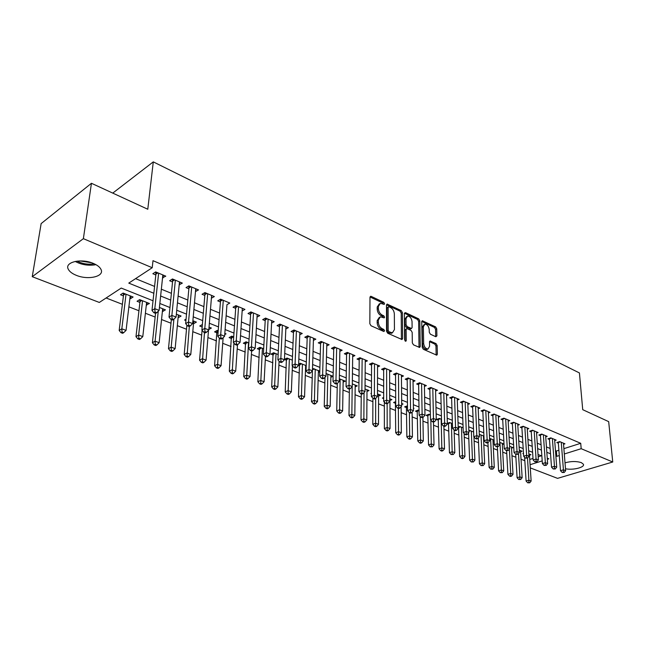 <?xml version="1.0" encoding="UTF-8"?>
<svg xmlns="http://www.w3.org/2000/svg" width="645" height="645" viewBox="0 0 645 645"><rect width="100%" height="100%" fill="white"/><g stroke="black" fill="none" stroke-linecap="round" stroke-linejoin="round"><path stroke-width="0.97" d="M384.597 303.731L383.775 302.336L371.197 296.378L370.617 296.281L369.988 297.256L369.835 323.717L371.036 325.757L383.783 331.49L384.614 330.829L383.783 329.426L382.154 328.684C379.841 327.354 378.567 325.209 378.341 322.234L378.349 320.025L380.381 316.808L384.162 317.896L384.605 317.195L383.783 315.792L382.154 315.042C379.857 313.696 378.599 311.551 378.373 308.624L378.373 306.44L380.356 303.295L384.162 304.408L384.597 303.731M383.42 304.182L382.606 302.908L370.02 296.966L371.197 296.378M383.428 331.328L382.598 329.982L380.969 329.248L382.154 328.684M383.428 317.671L382.606 316.356L380.977 315.615L382.154 315.042M565.02 462.836C571.019 461.167 576.453 461.102 581.338 462.634L583.394 464.247C585.112 467.367 572.841 470.407 565.488 468.738M76.287 275.318C72.127 273.625 69.45 271.569 68.241 269.142C64.315 262.12 81.262 258.105 93.219 263.353C97.266 265.055 99.854 267.078 100.999 269.425C104.756 276.495 88.163 280.357 76.287 275.318M435.859 336.755L436.907 335.851L436.729 328.797L435.617 326.894L422.306 320.742L421.733 321.71L422.201 347.341L423.338 349.284L436.778 355.185L437.366 354.178L437.149 345.51L436.028 343.6L430.062 340.995L429.481 341.995L429.57 346.3L427.99 349.001C425.627 348.776 424.192 346.978 423.676 343.624L423.354 326.765L424.886 324.169C427.248 324.387 428.683 326.177 429.207 329.514L429.272 332.296L430.392 334.207L435.859 336.755M563.883 448.646L580.718 443.3L153.002 260.677L152.22 267.723L128.774 283.115L153.841 293.257M580.718 443.3L581.185 448.694L612.75 462.005L557.562 478.364L530.287 467.891M153.026 300.764L121.228 288.065L99.322 302.449L32.25 276.697L41.143 223.597L91.445 183.285L147.786 209.246L153.284 161.871L579.42 372.931L582.725 409.68L608.678 421.637L612.75 462.005M91.445 183.285L83.374 238.674L152.22 267.723M402.391 312.567L401.238 310.608L387.105 304.085L386.492 305.061L386.54 331.256L387.726 333.263L402.004 339.528L402.625 338.512L402.391 312.567L401.214 313.123L400.069 311.164L386.516 304.762M405.487 312.623L418.678 318.864L419.806 320.799L420.25 346.462L419.645 347.47L413.477 344.841L412.324 342.882L412.179 332.352L411.034 330.393L406.729 328.571L406.124 329.563L406.245 340.576L405.81 341.286L404.641 339.851L404.375 313.502L405.487 312.623L404.415 313.131M153.284 161.871L112.754 193.105M554.7 440.591L556.167 440.116L550.814 437.866L547.903 438.826L549.467 439.479M536.567 433.037L538.099 432.529L532.552 430.199L529.634 431.191L531.254 431.868M517.798 425.224L519.394 424.668L513.654 422.257L510.719 423.289L512.404 423.991M498.359 417.13L500.012 416.533L494.07 414.034L491.127 415.098L492.869 415.823M478.203 408.745L479.936 408.1L473.761 405.512L470.818 406.608L472.624 407.366M457.297 400.045L459.103 399.352L452.701 396.659L449.759 397.812L451.629 398.594M435.593 391.023L437.487 390.273L430.844 387.484L427.893 388.669L429.836 389.483M413.05 381.663L415.033 380.84L408.132 377.938L405.181 379.179L407.205 380.026M389.62 371.939L391.7 371.044L384.517 368.029L381.574 369.311L383.67 370.19M365.239 361.829L367.424 360.845L359.95 357.709L357.007 359.047L359.2 359.966M339.859 351.315L342.156 350.235L334.376 346.97L331.441 348.365L333.723 349.316M313.414 340.375L315.84 339.181L307.721 335.771L304.803 337.23L307.173 338.222M285.824 328.974L288.388 327.652L279.93 324.096L277.019 325.62L279.495 326.652M257.033 317.09L259.75 315.623L250.905 311.914L248.019 313.502L250.607 314.583M226.935 304.69L229.822 303.053L220.582 299.175L217.72 300.836L220.421 301.965M195.483 291.54L198.539 289.919L188.872 285.856L186.034 287.597L188.864 288.775M162.548 277.777L165.789 276.165L155.663 271.908L152.857 273.73L155.824 274.972M555.466 450.637L556.385 451.016L558.893 450.226M135.579 278.64L154.582 286.428M161.347 289.194L171.393 293.314M178.109 296.063L187.824 300.046M194.484 302.771L203.876 306.617M210.488 309.326L219.574 313.051M226.129 315.736L234.917 319.331M241.424 322L249.929 325.483M256.379 328.128L264.611 331.498M271.013 334.118L278.979 337.383M285.332 339.988L293.04 343.14M299.344 345.728L306.802 348.784M313.059 351.348L320.283 354.307M326.491 356.846L333.489 359.708M339.641 362.232L346.421 365.006M352.525 367.513L359.088 370.198M365.151 372.681L371.504 375.285M377.527 377.752L383.678 380.268M389.653 382.719L395.611 385.162M401.537 387.589L407.309 389.951M413.195 392.362L418.79 394.651M424.628 397.046L430.046 399.263M435.843 401.642L441.091 403.786M446.848 406.148L451.927 408.229M457.644 410.575L462.57 412.59M468.246 414.912L473.011 416.863M478.646 419.177L483.266 421.064M488.862 423.362L493.336 425.192M498.891 427.466L503.221 429.239M508.744 431.505L512.936 433.222M518.419 435.464L522.482 437.133M527.924 439.358L531.859 440.97M537.261 443.188L541.074 444.744M546.444 446.945L550.129 448.46M179.205 284.743L182.35 283.115L172.457 278.963L169.635 280.744L172.529 281.954M211.391 298.192L214.358 296.563L204.908 292.588L202.054 294.289L204.82 295.45M242.149 310.963L244.947 309.406L235.917 305.617L233.039 307.238L235.683 308.342M271.585 323.097L274.222 321.702L265.579 318.074L262.676 319.622L265.208 320.686M299.764 334.731L302.263 333.481L293.975 329.998L291.056 331.49L293.483 332.498M326.773 345.897L329.135 344.769L321.194 341.431L318.259 342.858L320.589 343.825M352.678 356.629L354.919 355.597L347.292 352.396L344.357 353.758L346.591 354.694M377.551 366.932L379.679 365.997L372.358 362.917L369.416 364.231L371.56 365.126M401.448 376.849L403.48 375.987L396.441 373.036L393.49 374.293L395.554 375.156M424.426 386.387L426.369 385.605L419.597 382.759L416.646 383.969L418.629 384.799M446.542 395.579L448.396 394.853L441.873 392.112L438.923 393.281L440.833 394.079M467.843 404.431L469.616 403.762L463.328 401.125L460.385 402.254L462.223 403.02M488.37 412.969L490.063 412.357L484.008 409.809L481.065 410.897L482.839 411.639M508.163 421.209L509.792 420.637L503.947 418.186L501.012 419.226L502.721 419.943M527.263 429.167L528.827 428.635L523.184 426.264L520.257 427.272L521.91 427.966M545.71 436.85L547.21 436.351L541.76 434.069L538.841 435.036L540.437 435.706M563.537 444.276L564.972 443.816L559.707 441.599L556.804 442.543L558.344 443.188M32.25 276.697L83.374 238.674M106.111 297.99L122.389 304.311M128.879 306.835L138.949 310.753M145.399 313.26L155.155 317.05M161.548 319.533L170.998 323.209M177.343 325.669L186.502 329.232M192.799 331.675L201.667 335.126M207.916 337.553L216.518 340.899M222.719 343.301L231.055 346.542M237.207 348.937L245.285 352.073M251.389 354.452L259.234 357.491M265.288 359.846L272.883 362.804M278.898 365.135L286.267 368.005M292.233 370.319L299.385 373.1M305.311 375.398L312.244 378.099M318.122 380.381L324.846 382.993M330.683 385.258L337.206 387.798M343.003 390.048L349.332 392.507M355.081 394.74L361.224 397.135M366.932 399.352L372.891 401.666M378.559 403.867L384.347 406.116M389.975 408.301L395.587 410.486M401.174 412.655L406.616 414.775M412.171 416.928L417.452 418.984M422.967 421.121L428.095 423.12M433.561 425.24L438.544 427.175M443.978 429.288L448.807 431.166M454.201 433.263L458.893 435.085M464.255 437.173L468.802 438.939M474.123 441.011L478.55 442.728M483.831 444.776L488.12 446.445M493.369 448.485L497.529 450.105M502.745 452.129L506.785 453.701M511.969 455.709L515.887 457.232M521.031 459.232L524.837 460.715M555.869 455.959L556.796 456.329L559.304 455.547M564.31 453.983L581.185 448.694M160.629 296.007L170.715 300.086M177.456 302.811L187.203 306.754M193.887 309.463L203.32 313.276M209.947 315.961L219.066 319.654M225.645 322.315L234.466 325.886M240.988 328.523L249.526 331.981M256 334.602L264.257 337.94M270.674 340.536L278.672 343.777M285.042 346.349L292.774 349.485M299.095 352.041L306.585 355.072M312.857 357.612L320.105 360.547M326.33 363.062L333.344 365.9M339.52 368.4L346.317 371.149M352.444 373.632L359.023 376.293M365.102 378.752L371.472 381.332M377.51 383.775L383.678 386.274M389.669 388.693L395.643 391.112M401.593 393.523L407.374 395.861M413.276 398.255L418.879 400.521M424.741 402.891L430.167 405.084M435.988 407.438L441.245 409.567M447.017 411.905L452.105 413.969M457.837 416.283L462.771 418.282M468.464 420.58L473.237 422.515M478.888 424.805L483.516 426.676M489.128 428.949L493.61 430.763M499.174 433.013L503.519 434.77M509.05 437.012L513.251 438.713M518.749 440.938L522.821 442.583M528.271 444.792L532.214 446.388M537.632 448.581L541.453 450.121M546.831 452.298L550.524 453.798M547.331 459.296L548.855 458.821L547.25 458.176M541.865 456.023L538.035 454.499M532.609 452.33L528.658 450.75M523.192 448.565L519.104 446.937M513.605 444.744L509.389 443.059M503.842 440.841L499.496 439.108M493.909 436.875L489.418 435.085M483.79 432.835L479.154 430.989M473.486 428.723L468.697 426.813M462.997 424.531L458.047 422.556M452.306 420.266L447.195 418.226M441.406 415.912L436.141 413.808M430.304 411.478L424.862 409.309M418.984 406.963L413.364 404.721M407.447 402.351L401.65 400.037M395.683 397.659L389.693 395.264M383.678 392.861L377.494 390.394M371.439 387.976L365.054 385.428M358.951 382.993L352.347 380.356M346.204 377.897L339.383 375.18M333.191 372.705L326.152 369.891M319.904 367.4L312.632 364.498M306.343 361.982L298.829 358.983M292.483 356.451L284.727 353.355M278.334 350.799L270.311 347.599M263.869 345.027L255.581 341.713M249.083 339.117L240.512 335.698M233.966 333.086L225.113 329.547M218.51 326.91L209.359 323.258M202.699 320.597L193.234 316.824M186.526 314.139L176.738 310.229M169.966 307.528L159.847 303.489M530.077 464.698L542.203 460.901M529.738 459.474L533.012 458.434M538.196 456.797L541.308 455.805M523.482 453.322L522.877 453.524L523.514 453.774M528.86 453.911L530.932 454.733L529.464 455.201M519.298 450.121L522.071 451.218L520.571 451.702M509.566 446.259L513.065 447.646L511.533 448.154M499.657 442.333L503.906 444.018L502.342 444.534M489.571 438.334L494.07 440.116M494.086 440.495L492.998 440.866M483.935 436.101L479.3 434.295M483.976 436.955L483.492 437.125M473.624 432.013L469.608 430.417L468.851 430.691M458.232 428.014L458.66 428.183M463.11 427.845L459.691 426.49L458.2 427.03M447.356 423.725L448.606 424.216M452.403 423.596L449.605 422.491L447.348 423.322M441.494 419.274L439.342 418.42L436.56 419.468L438.366 420.177M430.376 414.864L428.893 414.275L426.111 415.34L427.949 416.065M419.04 410.373L418.25 410.059L415.469 411.139L417.347 411.881M407.487 405.794L404.633 406.866L406.543 407.624M413.413 408.14L413.945 408.35L413.421 408.551M395.708 401.658L393.595 402.512L395.546 403.278M401.674 403.488L403.028 404.02L401.682 404.56M383.686 397.53L382.356 398.078L383.686 398.602M389.701 398.739L391.91 399.618L389.951 400.416M371.415 393.345L370.907 393.555L371.407 393.756M377.486 393.901L380.582 395.127L378.575 395.957M365.022 388.959L369.045 390.556L366.989 391.418M352.299 383.912L357.282 385.887L355.177 386.798M339.318 378.768L345.301 381.139L343.14 382.09M326.056 373.511L333.078 376.293L330.869 377.285M319.799 371.028L312.503 368.585M319.783 371.738L318.356 372.391M298.595 365.03L299.675 365.449M306.214 365.642L300.167 363.248L298.635 363.974M306.157 367.142L305.593 367.408M284.445 359.442L286.614 360.297M292.33 360.144L287.049 358.048L284.453 359.305M278.156 354.524L273.657 352.742L270.916 354.105L273.278 355.04M263.66 348.776L260 347.324L257.266 348.719L259.677 349.671M248.849 342.906L246.051 341.794L243.326 343.221L245.785 344.188M233.7 336.9L231.813 336.15L229.104 337.601L231.611 338.593M218.212 330.756L217.276 330.385L214.575 331.869L217.139 332.885M224.831 333.384L226.032 333.86L224.742 334.561M202.369 324.532L199.732 326.015L202.159 326.975M209.044 327.12L211.375 328.047L208.851 329.442M186.058 319.17L184.567 320.033L185.929 320.573M193.516 323.564L193.927 321.129M192.887 320.718L196.394 322.105L193.702 323.637M178.125 317.493L178.657 315.074M176.351 314.163L181.084 316.042L178.415 317.606M162.403 311.285L162.782 311.438L163.048 308.891M159.428 307.455L165.442 309.842L162.782 311.438M146.326 304.94L149.447 303.497L139.675 299.627L137.046 301.28L139.909 302.408M129.887 298.458L130.475 298.683L133.096 297.014L123.106 293.056L120.494 294.749L123.421 295.902M556.385 451.016L556.796 456.329M130.475 298.683L130.782 296.095M162.975 277.955L163.274 275.109M146.81 305.133L147.092 302.561M179.52 284.872L179.794 282.042M195.685 291.629L195.935 288.823M211.495 298.232L211.721 295.45M226.951 304.698L224.621 336.206L220.703 334.658L223.291 300.312M379.357 303.795L377.204 307.02L378.373 306.44M380.977 315.615C378.68 314.268 377.422 312.132 377.196 309.197L377.204 307.02M379.381 317.292L377.164 320.597L378.349 320.025M380.969 329.248C378.655 327.918 377.389 325.765 377.164 322.806L377.164 320.597M401.408 339.415L401.214 313.123M388.943 306.786L388.129 307.407L388.185 330.385L389.016 331.78L392.418 332.812L394.434 329.563L394.345 313.922C394.111 311.027 392.87 308.915 390.628 307.584L388.943 306.786M388.346 306.827L386.96 307.979L388.129 307.407M392.184 332.917L389.532 333.102L387.83 332.336L387 330.933L386.96 307.979M404.399 313.212L417.509 319.412L418.678 318.864M419.032 347.341L418.637 321.339L417.509 319.412M406.447 328.7L404.947 330.111L405.06 340.923M412.034 321.533C411.51 318.13 410.026 316.316 407.584 316.09L406.003 318.703L406.068 324.677L407.221 326.636L411.518 328.466L412.115 327.483L412.034 321.533M406.834 316.445L404.834 319.259L406.003 318.703M410.615 328.886L406.044 327.184L404.899 325.225L404.834 319.259M424.192 324.483L422.185 327.305L423.354 326.765M427.49 349.219L426.805 349.517C424.442 349.292 423.007 347.502 422.491 344.148L422.185 327.305M436.149 355.04L435.964 346.018L434.851 344.116L429.506 341.665M435.706 336.682L435.56 329.321L434.448 327.418L421.757 321.42M123.155 293.072L123.517 295.096L119.18 330.425L121.824 328.813L126.065 330.385L130.193 295.87M126.033 294.217L121.824 328.813L122.026 332.03L120.97 332.675L122.663 333.304L123.727 332.659L122.026 332.03M120.97 332.675L119.18 330.425M126.065 330.385L123.727 332.659M157.904 272.851L155.913 274.141L151.978 310.414L154.816 308.681L158.63 273.158M155.01 312.035L153.865 312.72L155.59 313.397L156.727 312.712L155.01 312.035L154.816 308.681L159.122 310.374L162.846 274.931M155.913 274.141L155.51 272.013M156.727 312.712L159.122 310.374M151.978 310.414L153.865 312.72M139.642 299.651L139.997 301.61L135.982 336.642L138.643 335.069L142.795 336.609L146.609 302.376M142.545 300.764L138.643 335.069L138.836 338.246L137.772 338.875L139.433 339.488L140.497 338.859L138.836 338.246M137.772 338.875L135.982 336.642M142.795 336.609L140.497 338.859M155.542 313.381L152.413 342.729L155.09 341.189L159.146 342.697L162.669 308.737M158.259 311.221L155.09 341.189L155.268 344.325L154.195 344.938L155.824 345.535L156.896 344.922L155.268 344.325M154.195 344.938L152.413 342.729M159.146 342.697L156.896 344.922M174.626 279.874L172.618 281.131L169.014 317.098L171.868 315.405L175.359 280.18M172.046 318.711L170.901 319.388L172.578 320.049L173.731 319.372L172.046 318.711L171.868 315.405L176.077 317.058L179.479 281.913M172.618 281.131L172.231 279.108M173.731 319.372L176.077 317.058M169.014 317.098L170.901 319.388M190.952 286.735L188.937 287.96L185.647 323.629L188.525 321.968L191.702 287.049M188.687 325.241L187.534 325.894L189.178 326.539L190.331 325.886L188.687 325.241L188.525 321.968L192.629 323.588L195.733 288.734M188.937 287.96L188.566 286.041M190.331 325.886L192.629 323.588M185.647 323.629L187.534 325.894M94.218 263.781L93.332 263.942C87.575 264.652 82.149 263.708 77.069 261.12M79.899 260.927L91.582 262.741M75.199 261.418C81.085 264.587 87.462 265.764 94.347 264.942L95.903 264.635M171.36 319.565L168.474 348.671L171.175 347.163L175.142 348.639L178.367 314.962M173.908 319.194L171.175 347.163L171.336 350.267L170.256 350.864L171.844 351.452L172.924 350.856L171.336 350.267M170.256 350.864L168.474 348.671M175.142 348.639L172.924 350.856M186.881 325.104L184.188 354.492L186.905 353.017L190.783 354.46L193.734 321.057M189.299 326.467L187.058 356.08L185.97 356.661L187.518 357.241L188.606 356.653L187.058 356.08M185.97 356.661L184.188 354.492M190.783 354.46L188.606 356.653M206.916 293.435L204.892 294.636L201.909 330.006L204.804 328.386L207.674 293.757M204.949 331.611L203.788 332.256L205.392 332.885L206.553 332.24L204.949 331.611L204.804 328.386L208.811 329.966L211.616 295.41M204.892 294.636L204.538 292.814M206.553 332.24L208.811 329.966M201.909 330.006L203.788 332.256M220.84 337.843L219.671 338.472L221.243 339.085L222.404 338.456L220.84 337.843L220.703 334.658L217.792 336.239L220.485 301.167L220.147 299.433M222.404 338.456L224.621 336.206M217.792 336.239L219.671 338.472M202.087 330.216L199.563 360.176L202.288 358.741L206.086 360.152L208.504 330.272M202.119 324.669L202.296 325.386M204.465 332.522L202.425 361.764L201.337 362.337L202.852 362.893L203.949 362.329L202.425 361.764M201.337 362.337L199.563 360.176M206.086 360.152L203.949 362.329M237.779 306.399L235.739 307.552L233.329 342.334L236.247 340.786L238.561 306.73M236.368 343.93L235.199 344.543L236.731 345.148L237.9 344.535L236.368 343.93L236.247 340.786L240.077 342.302L242.327 308.31M235.739 307.552L235.417 305.899M237.9 344.535L240.077 342.302M233.329 342.334L235.199 344.543M216.914 330.587L214.6 365.747L217.341 364.336L221.058 365.715L223.13 337.722M219.332 338.069L217.47 367.328L216.373 367.884L217.857 368.432L218.961 367.876L217.47 367.328M216.373 367.884L214.6 365.747M221.058 365.715L218.961 367.876M252.711 312.664L250.655 313.793L248.51 348.292L251.445 346.784L253.501 313.002M251.558 349.888L250.381 350.485L251.881 351.074L253.058 350.477L251.558 349.888L251.445 346.784L255.194 348.26L257.178 314.542M250.655 313.793L250.349 312.22M253.058 350.477L255.194 348.26M248.51 348.292L250.381 350.485M231.394 336.376L229.322 371.197L232.079 369.819L235.707 371.165L237.489 344.753M233.925 343.035L232.192 372.77L231.095 373.318L232.547 373.858L233.651 373.31L232.192 372.77M231.095 373.318L229.322 371.197M235.707 371.165L233.651 373.31M267.312 318.799L265.248 319.904L263.37 354.121L266.312 352.638L268.11 319.138M266.409 355.709L265.232 356.298L266.699 356.87L267.877 356.282L266.409 355.709L266.312 352.638L269.973 354.089L271.714 320.646M265.248 319.904L264.958 318.404M267.877 356.282L269.973 354.089M263.37 354.121L265.232 356.298M245.576 342.043L243.737 376.527L246.495 375.18L250.058 376.503L251.606 350.961M248.519 342.769L246.608 378.099L245.503 378.639L246.922 379.163L248.035 378.623L246.608 378.099M245.503 378.639L243.737 376.527M250.058 376.503L248.035 378.623M281.599 324.806L279.535 325.878L277.898 359.821L280.849 358.378L282.405 325.136M280.938 361.402L279.753 361.982L281.188 362.538L282.373 361.966L280.938 361.402L280.849 358.378L284.437 359.789L285.937 326.62M279.535 325.878L279.253 324.451M282.373 361.966L284.437 359.789M277.898 359.821L279.753 361.982M259.467 347.591L257.847 381.751L260.62 380.429L264.103 381.727L265.474 356.395M262.41 348.276L260.717 383.315L259.613 383.848L261.007 384.356L262.112 383.831L260.717 383.315M259.613 383.848L257.847 381.751M264.103 381.727L262.112 383.831M295.587 330.675L293.515 331.732L292.112 365.401L295.071 363.982L296.402 331.014M295.152 366.981L293.967 367.537L295.37 368.085L296.555 367.529L295.152 366.981L295.071 363.982L298.587 365.368L299.852 332.465M293.515 331.732L293.249 330.369M296.555 367.529L298.587 365.368M292.112 365.401L293.967 367.537M273.077 353.025L271.674 386.871L274.456 385.573L277.866 386.847L279.083 361.2M276.02 353.678L274.536 388.427L273.424 388.943L274.794 389.451L275.907 388.935L274.536 388.427M273.424 388.943L271.674 386.871M277.866 386.847L275.907 388.935M309.278 336.424L307.205 337.456L306.028 370.859L308.995 369.472L310.1 336.771M309.068 372.431L307.875 372.979L309.253 373.519L310.439 372.971L309.068 372.431L308.995 369.472L312.43 370.827L313.478 338.19M307.205 337.456L306.947 336.158M310.439 372.971L312.43 370.827M306.028 370.859L307.875 372.979M286.42 358.354L285.211 391.886L288.001 390.612L291.346 391.862L292.427 365.755M289.363 358.967L288.081 393.434L286.961 393.942L288.299 394.434L289.42 393.934L288.081 393.434M286.961 393.942L285.211 391.886M291.346 391.862L289.42 393.934M322.694 342.06L320.605 343.067L319.654 376.204L322.629 374.85L323.516 342.406M322.685 377.768L321.492 378.309L322.839 378.833L324.032 378.301L322.685 377.768L322.629 374.85L325.991 376.172L326.83 343.793M320.605 343.067L320.363 341.834M324.032 378.301L325.991 376.172M319.654 376.204L321.492 378.309M299.49 363.57L298.482 396.796L301.271 395.554L304.553 396.772L305.657 365.425M302.432 364.143L301.344 398.344L300.223 398.836L301.538 399.32L302.658 398.828L301.344 398.344M300.223 398.836L298.482 396.796M304.553 396.772L302.658 398.828M335.827 347.574L333.739 348.566L332.989 381.437L335.972 380.107L336.658 347.921M336.021 383.001L334.828 383.525L336.15 384.041L337.335 383.517L336.021 383.001L335.972 380.107L339.262 381.405L339.899 349.284M333.739 348.566L333.505 347.381M337.335 383.517L339.262 381.405M332.989 381.437L334.828 383.525M312.478 369.367L311.487 401.609L314.284 400.392L317.493 401.585L318.412 370.48M315.244 369.222L314.349 403.149L313.228 403.633L314.51 404.109L315.631 403.625L314.349 403.149M313.228 403.633L311.487 401.609M317.493 401.585L315.631 403.625M348.687 352.976L346.599 353.952L346.059 386.565L349.042 385.267L349.534 353.331M349.082 388.121L347.889 388.637L349.179 389.145L350.372 388.629L349.082 388.121L349.042 385.267L352.267 386.532L352.71 354.669M346.599 353.952L346.381 352.823M350.372 388.629L352.267 386.532M346.059 386.565L347.889 388.637M324.999 377.252L324.233 406.326L327.031 405.133L330.184 406.302L330.917 375.438M327.813 374.205L327.088 407.858L325.967 408.333L327.225 408.801L328.345 408.325L327.088 407.858M325.967 408.333L324.233 406.326M330.184 406.302L328.345 408.325M361.297 358.273L359.209 359.225L358.854 391.579L361.845 390.314L362.143 358.628M361.877 393.136L360.676 393.644L361.942 394.135L363.135 393.627L361.877 393.136L361.845 390.314L364.997 391.555L365.255 359.934M359.209 359.225L358.999 358.144M363.135 393.627L364.997 391.555M358.854 391.579L360.676 393.644M337.295 383.533L336.73 410.954L339.536 409.785L342.624 410.93L343.172 380.3M340.133 379.091L339.584 412.478L338.456 412.945L339.689 413.405L340.818 412.937L339.584 412.478M338.456 412.945L336.73 410.954M342.624 410.93L340.818 412.937M373.657 363.466L371.56 364.393L371.399 396.506L374.382 395.256L374.503 363.82M374.406 398.046L373.213 398.546L374.455 399.029L375.648 398.537L374.406 398.046L374.382 395.256L377.478 396.481L377.559 365.102M371.56 364.393L371.359 363.361M375.648 398.537L377.478 396.481M371.399 396.506L373.213 398.546M349.38 389.056L348.985 415.485L351.791 414.34L354.823 415.469L355.202 385.065M352.178 386.629L351.831 417.009L350.703 417.468L351.92 417.912L353.041 417.46L351.831 417.009M350.703 417.468L348.985 415.485M354.823 415.469L353.041 417.46M385.766 368.553L383.67 369.464L383.686 401.327L386.678 400.102L386.621 368.908M386.694 402.867L385.492 403.351L386.71 403.826L387.903 403.343L386.694 402.867L386.678 400.102L389.709 401.303L389.612 370.166M383.67 369.464L383.477 368.48M387.903 403.343L389.709 401.303M383.686 401.327L385.492 403.351M361.256 393.869L360.998 419.935L363.812 418.815L366.787 419.919L367.005 389.741M364.038 392.628L363.844 421.451L362.716 421.903L363.909 422.338L365.038 421.894L363.844 421.451M362.716 421.903L360.998 419.935M366.787 419.919L365.038 421.894M397.642 373.536L395.546 374.431L395.732 406.052L398.723 404.85L398.497 373.898M398.731 407.584L397.538 408.059L398.723 408.527L399.924 408.051L398.731 407.584L398.723 404.85L401.698 406.028L401.432 375.132M395.546 374.431L395.361 373.495M399.924 408.051L401.698 406.028M395.732 406.052L397.538 408.059M372.907 398.207L372.794 424.305L375.608 423.201L378.518 424.281L378.583 394.329M375.688 398.489L375.632 425.813L374.503 426.248L375.672 426.684L376.801 426.24L375.632 425.813M374.503 426.248L372.794 424.305M378.518 424.281L376.801 426.24M409.285 378.43L407.197 379.308L407.543 410.688L410.534 409.511L410.147 378.792M410.534 412.211L409.341 412.679L410.502 413.139L411.704 412.671L410.534 412.211L410.534 409.511L413.453 410.663L413.026 380.002M407.197 379.308L407.019 378.405M411.704 412.671L413.453 410.663M407.543 410.688L409.341 412.679M384.339 402.061L384.364 428.586L387.177 427.498L390.04 428.562L389.943 398.836M387.129 403.657L387.194 430.086L386.065 430.521L387.21 430.941L388.338 430.513L387.194 430.086M386.065 430.521L384.364 428.586M390.04 428.562L388.338 430.513M420.709 383.227L418.613 384.089L419.121 415.227L422.112 414.082L421.58 383.59M422.112 416.751L420.911 417.21L422.056 417.654L423.257 417.202L422.112 416.751L422.112 414.082L424.974 415.203L424.402 384.775M418.613 384.089L418.444 383.227M423.257 417.202L424.974 415.203M419.121 415.227L420.911 417.21M395.393 401.787L395.716 432.787L398.529 431.723L401.335 432.771L401.125 406.681M398.368 408.39L398.546 434.287L397.417 434.706L398.537 435.117L399.666 434.698L398.546 434.287M397.417 434.706L395.716 432.787M401.335 432.771L399.666 434.698M431.916 387.935L429.82 388.774L430.481 419.685L433.472 418.557L432.787 388.298M433.464 421.201L432.263 421.653L433.384 422.088L434.585 421.645L433.464 421.201L433.472 418.557L436.278 419.661L435.552 389.459M429.82 388.774L429.659 387.959M434.585 421.645L436.278 419.661M430.481 419.685L432.263 421.653M406.398 406.165L406.858 436.907L409.68 435.867L412.429 436.891L412.107 412.203M409.398 412.703L409.68 438.398L408.551 438.818L409.656 439.221L410.784 438.81L409.68 438.398M408.551 438.818L406.858 436.907M412.429 436.891L410.784 438.81M442.913 392.547L440.817 393.377L441.623 424.055L444.615 422.951L443.784 392.918M444.599 425.563L443.397 426.006L444.502 426.434L445.695 425.998L444.599 425.563L444.615 422.951L447.364 424.031L446.501 394.055M440.817 393.377L440.664 392.595M445.695 425.998L447.364 424.031M441.623 424.055L443.397 426.006M417.202 410.47L417.791 440.962L420.613 439.938L423.322 440.938L422.894 417.339M420.226 416.444L420.613 442.446L419.484 442.849L420.564 443.252L421.693 442.841L420.613 442.446M419.484 442.849L417.791 440.962M423.322 440.938L421.693 442.841M453.701 397.078L451.605 397.892L452.556 428.344L455.547 427.256L454.58 397.449M455.523 429.852L454.322 430.279L455.402 430.707L456.604 430.271L455.523 429.852L455.547 427.256L458.24 428.328L457.24 398.57M451.605 397.892L451.46 397.143M456.604 430.271L458.24 428.328M452.556 428.344L454.322 430.279M427.812 414.695L428.538 444.937L431.352 443.929L434.012 444.921L433.488 422.048M430.844 420.08L431.344 446.413L430.215 446.816L432.408 446.808L431.344 446.413M430.215 446.816L428.538 444.937M434.012 444.921L432.408 446.808M464.295 401.529L462.199 402.327L463.279 432.553L466.271 431.489L465.174 401.9M466.238 434.053L465.045 434.472L466.101 434.891L467.303 434.464L466.238 434.053L466.271 431.489L468.923 432.537L467.786 402.996M462.199 402.327L462.062 401.609M467.303 434.464L468.923 432.537M463.279 432.553L465.045 434.472M438.229 418.839L439.084 448.839L441.898 447.856L444.51 448.823L443.889 426.2M441.156 419.137L441.89 450.315L440.761 450.702L441.801 451.089L442.93 450.694L441.89 450.315M440.761 450.702L439.084 448.839M444.51 448.823L442.93 450.694M474.688 405.899L472.6 406.681L473.809 436.681L476.8 435.641L475.567 406.269M476.76 438.173L475.567 438.592L476.607 439.003L477.8 438.584L476.76 438.173L476.8 435.641L479.396 436.665L478.138 407.342M472.6 406.681L472.471 405.995M477.8 438.584L479.396 436.665M473.809 436.681L475.567 438.592M448.469 422.91L449.444 452.677L452.258 451.702L454.822 452.661L454.104 430.038M451.387 423.193L452.242 454.136L451.113 454.523L453.266 454.515L452.242 454.136M451.113 454.523L449.444 452.677M454.822 452.661L453.266 454.515M484.903 410.188L482.807 410.954L484.145 440.737L487.128 439.713L485.782 410.551M487.088 442.228L485.895 442.631L486.919 443.034L488.112 442.623L487.088 442.228L487.128 439.713L489.684 440.72L488.305 411.615M482.807 410.954L482.686 410.301M488.112 442.623L489.684 440.72M484.145 440.737L485.895 442.631M458.531 426.909L459.619 456.442L462.433 455.491L464.948 456.426L464.118 433.464M461.441 427.184L462.433 455.491L462.409 457.902L461.28 458.281L462.288 458.651L463.416 458.272L462.409 457.902M461.28 458.281L459.619 456.442M464.948 456.426L463.416 458.272M494.925 414.396L492.836 415.146L494.296 444.719L497.271 443.712L495.812 414.767M497.231 446.203L496.037 446.598L498.23 446.598L497.231 446.203L497.271 443.712L499.778 444.703L498.287 415.807M492.836 415.146L492.716 414.525M498.23 446.598L499.778 444.703M494.296 444.719L496.037 446.598M468.576 432.94L469.616 460.143L472.43 459.208L474.897 460.127L473.962 436.842M471.326 431.102L472.43 459.208L472.398 461.594L471.269 461.965L473.39 461.957L472.398 461.594M471.269 461.965L469.616 460.143M474.897 460.127L473.39 461.957M504.769 418.532L502.689 419.274L504.261 448.63L507.236 447.646L505.656 418.903M507.188 450.105L505.994 450.5L508.171 450.492L507.188 450.105L507.236 447.646L509.703 448.614L508.091 419.927M502.689 419.274L502.576 418.669M508.171 450.492L509.703 448.614M504.261 448.63L505.994 450.5M478.34 437.931L479.437 463.779L482.25 462.86L484.677 463.763L483.436 435.899M481.033 434.948L482.25 462.86L482.218 465.222L481.089 465.593L483.186 465.585L482.218 465.222M481.089 465.593L479.437 463.779M484.677 463.763L483.186 465.585M514.444 422.596L512.364 423.322L514.049 452.476L517.024 451.5L515.331 422.967M516.968 453.935L515.774 454.322L517.935 454.322L516.968 453.935L517.024 451.5L519.443 452.451L517.725 423.967M512.364 423.322L512.259 422.749L513.686 422.273M517.935 454.322L519.443 452.451M514.049 452.476L515.774 454.322M487.943 442.68L489.095 467.351L491.901 466.448L494.288 467.335L492.941 439.664M490.579 438.729L491.901 466.448L491.861 468.794L490.74 469.149L492.82 469.149L491.861 468.794M490.74 469.149L489.095 467.351M494.288 467.335L492.82 469.149M523.95 426.587L521.87 427.296L523.667 456.241L526.634 455.289L524.837 426.958M526.57 457.708L525.385 458.087L527.521 458.079L526.57 457.708L526.634 455.289L529.005 456.225L527.191 427.941M521.87 427.296L521.773 426.756L523.192 426.264M527.521 458.079L529.005 456.225M523.667 456.241L525.385 458.087M497.368 446.88L498.585 470.866L501.391 469.979L503.737 470.85L502.286 443.373M499.964 442.454L501.391 469.979L501.342 472.301L500.222 472.648L502.286 472.648L501.342 472.301M500.222 472.648L498.585 470.866M503.737 470.85L502.286 472.648M533.286 430.505L531.214 431.207L533.109 459.95L536.076 459.014L534.181 430.884M536.011 461.401L534.818 461.78L536.938 461.772L536.011 461.401L536.076 459.014L538.406 459.933L536.487 431.852M531.214 431.207L531.117 430.683M536.938 461.772L538.406 459.933M533.109 459.95L534.818 461.78M506.623 450.742L507.913 474.317L510.719 473.446L513.025 474.301L511.469 447.017M509.356 449.041L510.719 473.446L510.663 475.744L509.542 476.091L510.469 476.437L511.59 476.091L510.663 475.744M509.542 476.091L507.913 474.317M513.025 474.301L511.59 476.091M542.469 434.359L540.397 435.053L542.389 463.594L545.347 462.675L543.356 434.738M545.283 465.037L544.098 465.408L546.202 465.4L545.283 465.037L545.347 462.675L547.645 463.578L545.63 435.689M540.397 435.053L540.3 434.553M546.202 465.4L547.645 463.578M542.389 463.594L544.098 465.408M515.71 454.257L517.088 477.711L519.886 476.857L522.152 477.703L520.507 450.597M518.499 453.62L519.886 476.857L519.83 479.138L518.709 479.477L520.741 479.469L519.83 479.138M518.709 479.477L517.088 477.711M522.152 477.703L520.741 479.469M551.491 438.149L549.419 438.826L551.515 467.174L554.466 466.271L552.378 438.527M554.394 468.609L553.208 468.971L555.297 468.963L554.394 468.609L554.466 466.271L556.724 467.157L554.611 439.463M549.419 438.826L549.338 438.35M555.297 468.963L556.724 467.157M551.515 467.174L553.208 468.971M524.619 457.273L526.102 481.049L528.9 480.211L531.133 481.041L529.392 454.12M527.497 458.087L528.9 480.211L528.844 482.468L527.723 482.807L529.738 482.799L528.844 482.468M527.723 482.807L526.102 481.049M531.133 481.041L529.738 482.799M560.36 441.873L558.296 442.543L560.481 470.689L563.424 469.802L561.255 442.252M563.351 472.124L562.166 472.479L564.238 472.471L563.351 472.124L563.424 469.802L565.641 470.673L563.448 443.171M558.296 442.543L558.215 442.091M564.238 472.471L565.641 470.673M560.481 470.689L562.166 472.479M382.606 302.908L383.775 302.336M382.598 329.982L383.783 329.426M382.606 316.356L383.783 315.792M377.196 309.197L378.373 308.624M377.164 322.806L378.341 322.234M401.44 339.052L402.625 338.512M386.524 304.73L387.653 304.174M400.069 311.164L401.238 310.608M387 330.933L388.185 330.385M387.83 332.336L389.016 331.78M389.532 333.102L390.717 332.554M418.637 321.339L419.806 320.799M419.065 346.978L420.25 346.462M404.947 330.111L406.124 329.563M405.181 341.052L406.245 340.576M404.899 325.225L406.068 324.677M406.044 327.184L407.221 326.636M409.833 328.934L411.01 328.386M422.491 344.148L423.676 343.624M429.538 341.519L430.546 341.076M434.851 344.116L436.028 343.6M435.964 346.018L437.149 345.51M436.181 354.686L437.366 354.178M421.782 321.299L422.806 320.823M434.448 327.418L435.617 326.894M435.56 329.321L436.729 328.797M435.73 336.376L436.907 335.851M123.517 295.096L125.315 293.935M123.477 294.418L124.646 293.668M157.219 272.569L155.864 273.448M139.997 301.61L141.811 300.473M139.957 300.941L141.134 300.199M173.932 279.583L172.562 280.446M190.259 286.436L188.88 287.283M206.215 293.144L204.828 293.967M221.816 299.691L220.421 300.497M222.525 299.99L220.485 301.167M237.07 306.101L235.667 306.883M217.196 332.119L218.155 331.594M217.139 331.474L218.203 330.885M251.985 312.365L250.583 313.131M231.668 337.835L233.538 336.835M231.603 337.198L232.821 336.553M266.587 318.493L265.176 319.251M245.834 343.43L247.712 342.455M245.769 342.801L246.995 342.164M280.873 324.5L279.462 325.233M259.717 348.921L261.604 347.961M259.653 348.292L260.878 347.671M294.854 330.369L293.443 331.087M273.319 354.29L275.205 353.355M273.246 353.67L274.48 353.065M308.544 336.118L307.125 336.827M286.646 359.555L288.541 358.636M286.574 358.942L287.807 358.346M321.952 341.745L320.533 342.439M299.707 364.715L301.602 363.82M299.635 364.111L300.868 363.522M335.086 347.26L333.659 347.937M312.511 369.779L314.413 368.892M312.486 369.15L313.672 368.601M347.945 352.67L346.518 353.331M326.039 374.293L326.967 373.874M360.555 357.959L359.12 358.612M372.907 363.151L371.48 363.788M385.017 368.239L383.59 368.859M396.893 373.221L395.458 373.834M408.535 378.115L407.1 378.712M419.959 382.912L418.524 383.501M431.158 387.613L429.731 388.193M406.535 406.931L407.495 406.552M406.455 406.366L407.487 405.955M442.156 392.233L440.72 392.797M417.331 411.204L419.048 410.534M417.25 410.639L418.492 410.156M452.943 396.764L451.516 397.32M427.933 415.388L429.852 414.662M427.853 414.832L429.094 414.356M463.537 401.214L462.102 401.754M438.35 419.508L440.269 418.79M438.261 418.952L439.511 418.484M473.93 405.576L472.503 406.116M448.581 423.547L450.5 422.846M448.501 422.999L449.742 422.54M484.137 409.865L482.71 410.389M458.635 427.522L460.554 426.829M458.547 426.982L459.796 426.53M494.167 414.074L492.74 414.59M468.875 431.303L470.431 430.747M468.851 430.739L469.673 430.441M504.011 418.21L502.592 418.718M479.324 434.883L480.138 434.593M391.233 333.36L392.418 332.812M410.341 329.014L411.518 328.466M426.805 349.517L427.99 349.001"/></g></svg>
